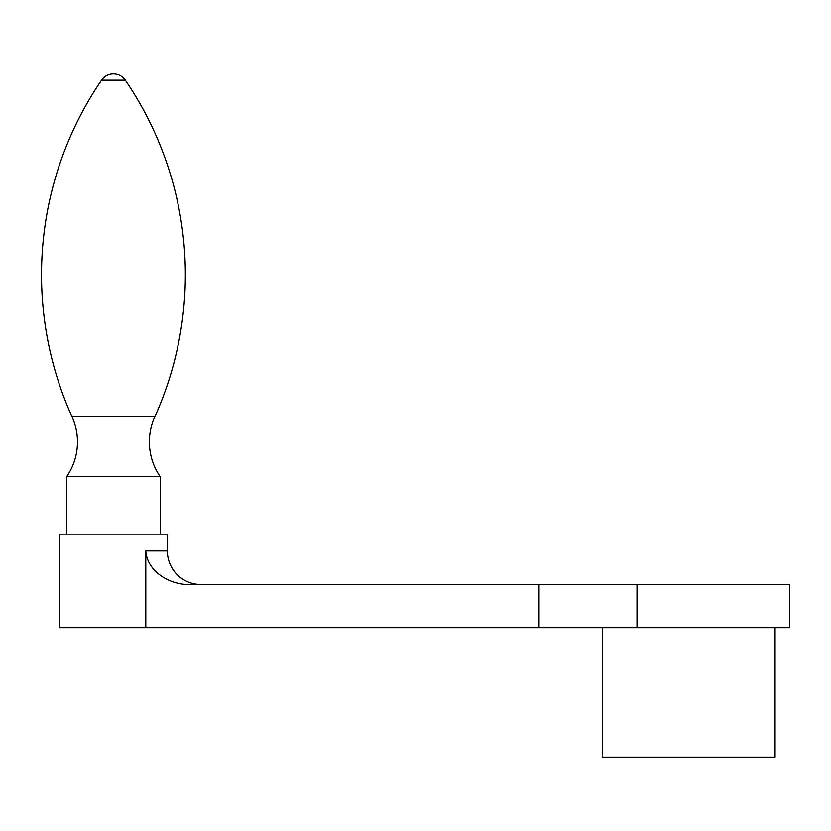 <?xml version="1.0" encoding="UTF-8"?>
<svg xmlns="http://www.w3.org/2000/svg" width="831" height="831" viewBox="0 0 831 831"><rect width="100%" height="100%" fill="white"/><g stroke="black" fill="none" stroke-linecap="round" stroke-linejoin="round"><path stroke-width="1.25" d="M160.175 476.63A61.13 61.13 0 0 1 154.795 416.809L72.068 416.809A61.13 61.13 0 0 1 66.688 476.63L66.688 534.156L160.175 534.156L160.175 476.63L66.688 476.63M72.068 416.809A345.436 345.436 0 0 1 101.548 80.171A14.387 14.387 0 0 1 125.315 80.171A345.436 345.436 0 0 1 154.795 416.809M145.789 627.654L789.45 627.654L789.45 584.505L188.18 584.505C169.202 584.432 147.18 571.292 145.789 550.943L145.789 627.654L59.489 627.654L59.489 534.167L167.363 534.167L167.363 550.943A33.562 33.562 0 0 0 200.925 584.505M539.028 627.654L539.028 584.505M775.063 627.654L775.063 757.114L602.465 757.114L602.465 627.654M125.315 80.171L101.548 80.171M167.363 550.943L145.789 550.943M637.003 627.654L637.003 584.505"/></g></svg>
